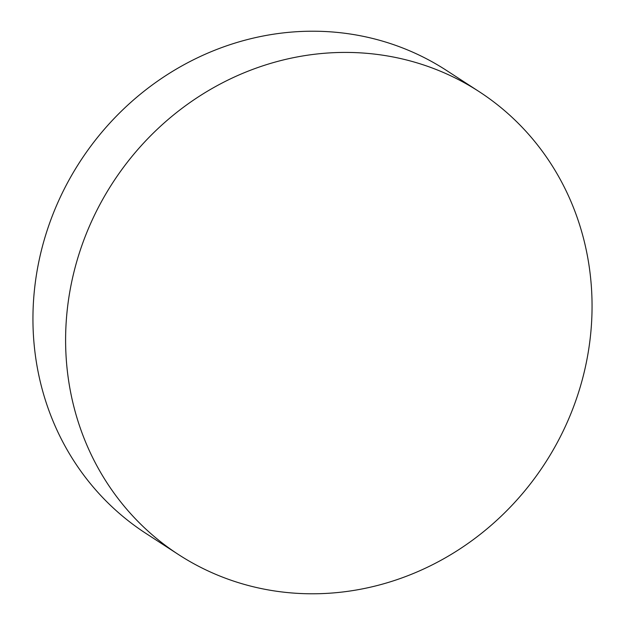 <?xml version="1.0" encoding="UTF-8"?>
<svg xmlns="http://www.w3.org/2000/svg" width="625" height="625" viewBox="0 0 625 625"><rect width="100%" height="100%" fill="white"/><g stroke="black" fill="none" stroke-linecap="round" stroke-linejoin="round"><path stroke-width="0.94" d="M479.109 91.609L446.445 70.406A275.992 257.664 123 0 0 182.07 65.797A275.992 257.664 123 0 0 33.523 300.867A275.992 257.664 123 0 0 145.891 533.391L178.555 554.594A275.992 257.664 -57 0 1 66.188 322.07A275.992 257.664 -57 0 1 214.734 87A275.992 257.664 -57 0 1 479.109 91.609A275.992 257.664 -57 0 1 591.477 324.133A275.992 257.664 -57 0 1 442.93 559.203A275.992 257.664 -57 0 1 178.555 554.594"/></g></svg>
